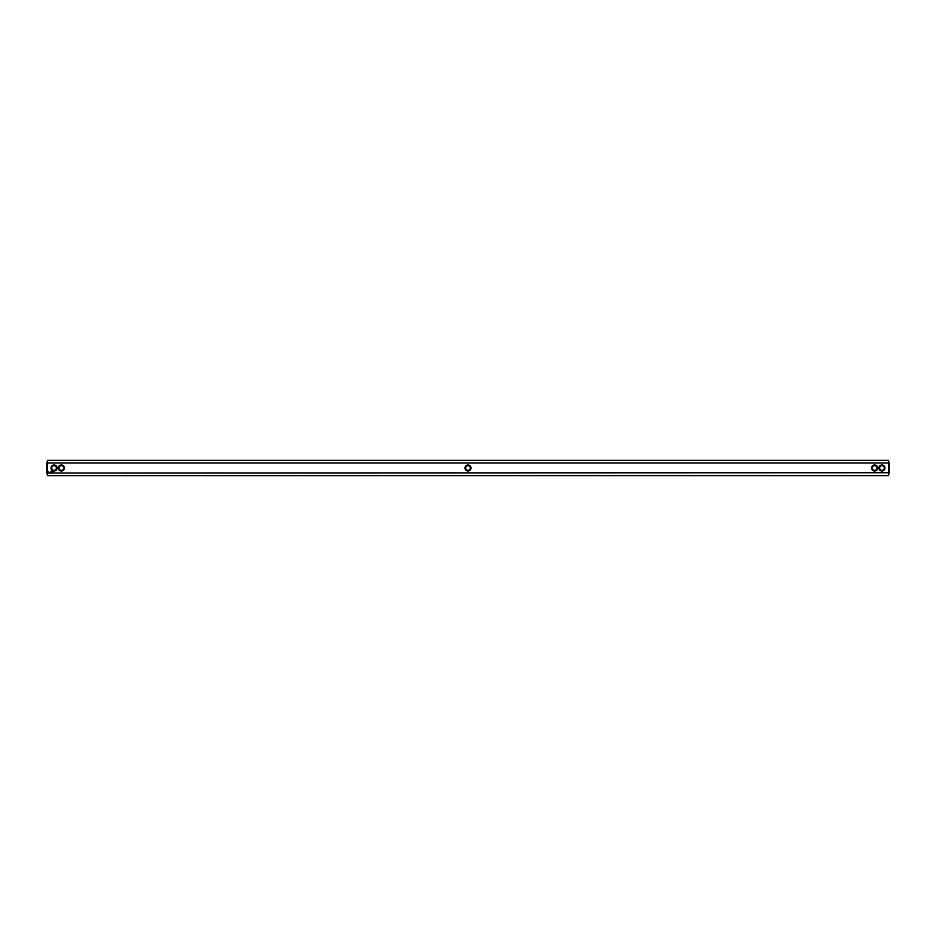 <?xml version="1.0" encoding="UTF-8"?>
<svg xmlns="http://www.w3.org/2000/svg" width="936" height="936" viewBox="0 0 936 936"><rect width="100%" height="100%" fill="white"/><g stroke="black" fill="none" stroke-linecap="round" stroke-linejoin="round"><path stroke-width="1.4" d="M47.502 460.336L47.502 462.992L46.8 463.261L47.502 460.336L888.498 460.336L888.498 462.992L47.502 462.992L47.502 473.008L889.2 472.738L888.498 475.663L888.498 462.992L889.2 463.261L888.498 460.336M47.502 475.663L46.8 472.738L47.502 473.008L47.502 475.663L888.498 475.663M878.916 468A3.019 3.019 0 0 0 883.444 470.621A3.019 3.019 0 0 0 883.444 465.379A3.019 3.019 0 0 0 878.916 468M871.65 468A3.019 3.019 0 0 0 876.19 470.621A3.019 3.019 0 0 0 876.19 465.379A3.019 3.019 0 0 0 871.65 468M468 464.981A3.019 3.019 0 0 0 464.981 468A3.019 3.019 0 0 0 468 471.019A3.019 3.019 0 0 0 471.019 468A3.019 3.019 0 0 0 468 464.981M52.346 471.756L52.346 472.387L52.346 471.756M52.931 471.756L52.568 472.387L52.931 471.756M51.574 471.767L51.094 472.387L51.574 471.767M52.17 471.756L51.819 472.387L52.17 471.756M50.544 471.756L50.895 472.387L50.544 471.756M48.333 471.533L48.742 472.61L48.333 471.533M64.35 468A3.019 3.019 0 0 0 59.81 465.379A3.019 3.019 0 0 0 59.81 470.621A3.019 3.019 0 0 0 64.35 468M57.084 468A3.019 3.019 0 0 0 52.556 465.379A3.019 3.019 0 0 0 52.556 470.621A3.019 3.019 0 0 0 57.084 468M889.2 463.261L889.2 472.738M46.8 472.738L46.8 463.261M468 465.672A2.328 2.328 0 0 0 465.672 468A2.328 2.328 0 0 0 468 470.328A2.328 2.328 0 0 0 470.328 468A2.328 2.328 0 0 0 468 465.672M63.648 468A2.328 2.328 0 0 0 60.161 465.988A2.328 2.328 0 0 0 60.161 470.012A2.328 2.328 0 0 0 63.648 468M872.352 468A2.328 2.328 0 0 0 875.839 470.012A2.328 2.328 0 0 0 875.839 465.988A2.328 2.328 0 0 0 872.352 468M879.618 468A2.328 2.328 0 0 0 883.104 470.012A2.328 2.328 0 0 0 883.104 465.988A2.328 2.328 0 0 0 879.618 468M56.382 468A2.328 2.328 0 0 0 52.896 465.988A2.328 2.328 0 0 0 52.896 470.012A2.328 2.328 0 0 0 56.382 468"/></g></svg>
